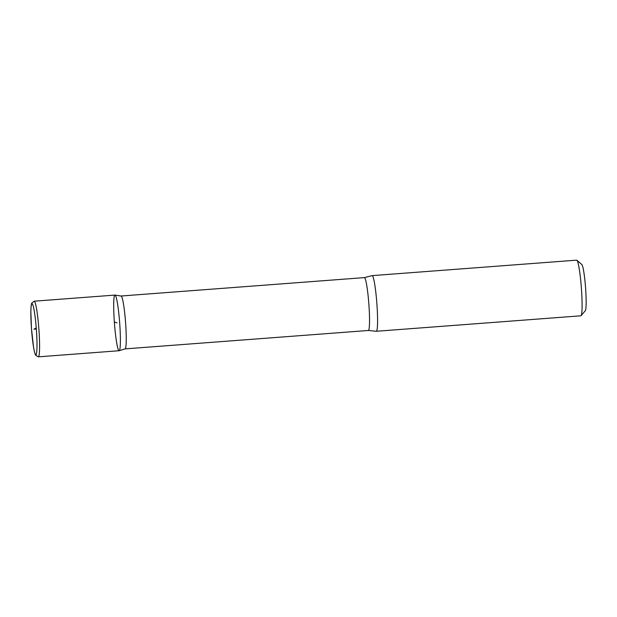 <?xml version="1.0" encoding="UTF-8"?>
<svg xmlns="http://www.w3.org/2000/svg" width="617" height="617" viewBox="0 0 617 617"><rect width="100%" height="100%" fill="white"/><g stroke="black" fill="none" stroke-linecap="round" stroke-linejoin="round"><path stroke-width="0.93" d="M364.354 277.611A26.508 2.491 -94.3 0 1 368.843 303.857A26.508 2.491 -94.3 0 1 368.357 330.481L376.247 331.267A27.904 2.622 -94.3 0 0 376.339 331.275L580.844 315.804A27.904 2.622 -94.3 0 0 581.083 315.665L585.309 310.698A23.253 2.19 -94.3 0 0 585.541 287.468A23.253 2.19 -94.3 0 0 581.816 264.531L576.887 260.258A27.904 2.622 -94.3 0 0 576.633 260.158L372.128 275.629A27.904 2.622 -94.3 0 0 372.036 275.652L364.354 277.611L121.117 296.013M581.083 315.665A27.904 2.622 -94.3 0 0 581.361 287.784A27.904 2.622 -94.3 0 0 576.887 260.258M119.143 350.726L125.174 348.852A26.508 2.491 -94.3 0 0 125.552 322.267A26.508 2.491 -94.3 0 0 121.179 296.037L114.932 295.088A27.896 2.622 -94.3 0 0 114.338 321.943A27.896 2.622 -94.3 0 0 119.143 350.726A27.896 2.622 -94.3 0 0 119.659 322.706A27.896 2.622 -94.3 0 0 114.932 295.088A27.896 2.622 85.7 0 1 119.659 322.706A27.896 2.622 85.7 0 1 119.143 350.726L38.347 356.842A27.904 2.622 -94.3 0 0 38.863 328.822A27.904 2.622 -94.3 0 0 34.136 301.196L31.737 303.148C31.737 303.225 31.058 303.718 30.85 311.369L31.444 328.298L33.565 347.278C34.922 354.814 35.663 355.199 35.678 355.276L38.347 356.842M376.339 331.275A27.904 2.622 -94.3 0 0 376.848 303.255A27.904 2.622 -94.3 0 0 372.128 275.629M36.334 329.015L33.935 329.193L36.241 327.851M114.338 321.943L117.037 322.907M31.452 328.306A25.582 2.406 -94.3 0 0 36.758 351.713A25.582 2.406 -94.3 0 0 33.588 307.559A25.582 2.406 -94.3 0 0 31.452 328.306M368.357 330.481L125.12 348.883M114.932 295.088L34.136 301.196"/></g></svg>

